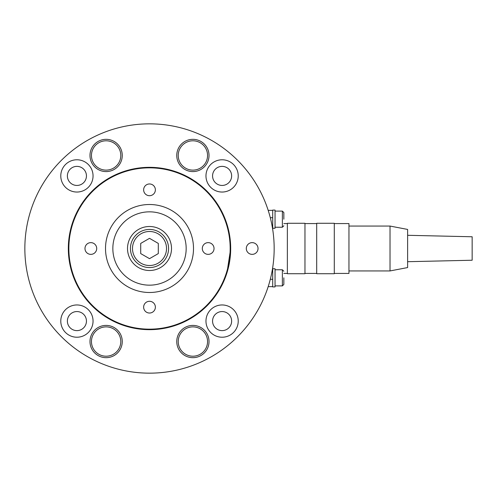 <?xml version="1.0" encoding="UTF-8"?>
<svg xmlns="http://www.w3.org/2000/svg" width="497" height="497" viewBox="0 0 497 497"><rect width="100%" height="100%" fill="white"/><g stroke="black" fill="none" stroke-linecap="round" stroke-linejoin="round"><path stroke-width="0.75" d="M68.847 248.5A80.663 80.663 0 0 1 149.51 167.837A80.663 80.663 0 0 1 230.167 248.5A80.663 80.663 0 0 1 149.51 329.163A80.663 80.663 0 0 1 68.847 248.5M208.168 242.635A5.865 5.865 0 0 1 214.033 248.5A5.865 5.865 0 0 1 208.168 254.365A5.865 5.865 0 0 1 202.304 248.5A5.865 5.865 0 0 1 208.168 242.635M143.639 189.835A5.865 5.865 0 0 1 149.51 183.971A5.865 5.865 0 0 1 155.375 189.835A5.865 5.865 0 0 1 149.51 195.706A5.865 5.865 0 0 1 143.639 189.835M90.845 254.365A5.865 5.865 0 0 1 84.981 248.5A5.865 5.865 0 0 1 90.845 242.635A5.865 5.865 0 0 1 96.71 248.5A5.865 5.865 0 0 1 90.845 254.365M155.375 307.165A5.865 5.865 0 0 1 149.51 313.029A5.865 5.865 0 0 1 143.639 307.165A5.865 5.865 0 0 1 149.51 301.294A5.865 5.865 0 0 1 155.375 307.165M222.097 311.557A9.53 9.53 0 0 1 231.633 321.093A9.53 9.53 0 0 1 222.097 330.623A9.53 9.53 0 0 1 212.567 321.093A9.53 9.53 0 0 1 222.097 311.557M222.097 304.959A16.134 16.134 0 0 1 238.231 321.093A16.134 16.134 0 0 1 222.097 337.221A16.134 16.134 0 0 1 205.969 321.093A16.134 16.134 0 0 1 222.097 304.959M212.567 175.907A9.53 9.53 0 0 1 222.097 166.377A9.53 9.53 0 0 1 231.633 175.907A9.53 9.53 0 0 1 222.097 185.443A9.53 9.53 0 0 1 212.567 175.907M205.969 175.907A16.134 16.134 0 0 1 222.097 159.779A16.134 16.134 0 0 1 238.231 175.907A16.134 16.134 0 0 1 222.097 192.041A16.134 16.134 0 0 1 205.969 175.907M76.917 185.443A9.53 9.53 0 0 1 67.381 175.907A9.53 9.53 0 0 1 76.917 166.377A9.53 9.53 0 0 1 86.447 175.907A9.53 9.53 0 0 1 76.917 185.443M76.917 192.041A16.134 16.134 0 0 1 60.783 175.907A16.134 16.134 0 0 1 76.917 159.779A16.134 16.134 0 0 1 93.051 175.907A16.134 16.134 0 0 1 76.917 192.041M86.447 321.093A9.53 9.53 0 0 1 76.917 330.623A9.53 9.53 0 0 1 67.381 321.093A9.53 9.53 0 0 1 76.917 311.557A9.53 9.53 0 0 1 86.447 321.093M93.051 321.093A16.134 16.134 0 0 1 76.917 337.221A16.134 16.134 0 0 1 60.783 321.093A16.134 16.134 0 0 1 76.917 304.959A16.134 16.134 0 0 1 93.051 321.093M24.85 248.5A124.66 124.66 0 0 1 149.51 123.84A124.66 124.66 0 0 1 274.164 248.5A124.66 124.66 0 0 1 149.51 373.16A124.66 124.66 0 0 1 24.85 248.5M246.301 248.5A5.865 5.865 0 0 1 252.165 242.635A5.865 5.865 0 0 1 258.03 248.5A5.865 5.865 0 0 1 252.165 254.365A5.865 5.865 0 0 1 246.301 248.5M230.683 248.5A81.173 81.173 0 0 1 149.51 329.673A81.173 81.173 0 0 1 68.331 248.5A81.173 81.173 0 0 1 149.51 167.327A81.173 81.173 0 0 1 230.683 248.5L226.974 272.747M226.936 272.872L230.347 255.831M192.892 139.328A16.134 16.134 0 0 1 209.026 155.462A16.134 16.134 0 0 1 192.892 171.589A16.134 16.134 0 0 1 176.758 155.462A16.134 16.134 0 0 1 192.892 139.328M192.892 325.411A16.134 16.134 0 0 1 209.026 341.538A16.134 16.134 0 0 1 192.892 357.672A16.134 16.134 0 0 1 176.758 341.538A16.134 16.134 0 0 1 192.892 325.411M106.122 139.328A16.134 16.134 0 0 1 122.256 155.462A16.134 16.134 0 0 1 106.122 171.589A16.134 16.134 0 0 1 89.988 155.462A16.134 16.134 0 0 1 106.122 139.328M106.122 325.411A16.134 16.134 0 0 1 122.256 341.538A16.134 16.134 0 0 1 106.122 357.672A16.134 16.134 0 0 1 89.988 341.538A16.134 16.134 0 0 1 106.122 325.411M229.8 236.572L226.974 224.253M120.79 341.538A14.668 14.668 0 0 0 106.122 326.877A14.668 14.668 0 0 0 91.454 341.538A14.668 14.668 0 0 0 106.122 356.206A14.668 14.668 0 0 0 120.79 341.538M207.56 341.538A14.668 14.668 0 0 0 192.892 326.877A14.668 14.668 0 0 0 178.23 341.538A14.668 14.668 0 0 0 192.892 356.206A14.668 14.668 0 0 0 207.56 341.538M120.79 155.462A14.668 14.668 0 0 0 106.122 140.794A14.668 14.668 0 0 0 91.454 155.462A14.668 14.668 0 0 0 106.122 170.123A14.668 14.668 0 0 0 120.79 155.462M207.56 155.462A14.668 14.668 0 0 0 192.892 140.794A14.668 14.668 0 0 0 178.23 155.462A14.668 14.668 0 0 0 192.892 170.123A14.668 14.668 0 0 0 207.56 155.462M192.892 326.877A14.668 14.668 0 0 1 207.56 341.538A14.668 14.668 0 0 1 192.892 356.206A14.668 14.668 0 0 1 178.23 341.538A14.668 14.668 0 0 1 192.892 326.877A14.668 14.668 0 0 0 178.23 341.538A14.668 14.668 0 0 0 192.892 356.206M106.122 140.794A14.668 14.668 0 0 1 120.79 155.462A14.668 14.668 0 0 1 106.122 170.123A14.668 14.668 0 0 1 91.454 155.462A14.668 14.668 0 0 1 106.122 140.794A14.668 14.668 0 0 0 91.454 155.462A14.668 14.668 0 0 0 106.122 170.123M106.122 326.877A14.668 14.668 0 0 1 120.79 341.538A14.668 14.668 0 0 1 106.122 356.206A14.668 14.668 0 0 1 91.454 341.538A14.668 14.668 0 0 1 106.122 326.877A14.668 14.668 0 0 0 91.454 341.538A14.668 14.668 0 0 0 106.122 356.206M192.892 140.794A14.668 14.668 0 0 1 207.56 155.462A14.668 14.668 0 0 1 192.892 170.123A14.668 14.668 0 0 1 178.23 155.462A14.668 14.668 0 0 1 192.892 140.794A14.668 14.668 0 0 0 178.23 155.462A14.668 14.668 0 0 0 192.892 170.123M268.187 286.632L272.698 286.632L272.698 279.295L270.3 279.295M270.3 217.705L272.698 217.705L272.698 229.434M272.698 267.566L272.698 279.295M272.698 217.705L272.698 210.368L268.187 210.368M275.046 286.924L272.698 286.924L272.698 268.74L275.046 268.74L275.046 286.924M275.046 228.26L272.698 228.26L272.698 210.076L275.046 210.076L275.046 228.26M275.046 269.765L282.377 269.765L282.377 285.899L275.046 285.899M283.843 277.829L283.843 284.433L283.843 277.829M275.046 211.101L282.377 211.101L282.377 227.235L275.046 227.235M283.843 219.171L283.843 212.567L283.843 219.171M283.843 273.431L287.365 273.431M283.843 223.569L287.365 223.569M287.365 273.723L304.965 273.723L304.965 223.277L287.365 223.277L287.365 273.723M304.965 273.431L316.695 273.431M304.965 223.569L316.695 223.569M316.695 273.723L334.295 273.723L334.295 223.277L316.695 223.277L316.695 273.723M334.295 273.431L348.956 273.431L348.956 223.569L334.295 223.569M348.956 270.94L390.021 270.94L407.621 267.566L407.621 229.434L407.621 235.298L472.15 236.765L472.15 260.235L407.621 261.702L407.621 267.566M348.956 226.06L390.021 226.06L407.621 229.434M407.621 261.702L407.621 235.298M390.021 270.94L390.021 226.06M149.51 270.498A21.998 21.998 0 0 0 171.508 248.5A21.998 21.998 0 0 0 149.51 226.502A21.998 21.998 0 0 0 127.512 248.5A21.998 21.998 0 0 0 149.51 270.498M149.51 211.834A36.666 36.666 0 0 0 112.844 248.5A36.666 36.666 0 0 0 149.51 285.166A36.666 36.666 0 0 0 186.17 248.5A36.666 36.666 0 0 0 149.51 211.834M149.51 204.503A43.997 43.997 0 0 0 105.513 248.5A43.997 43.997 0 0 0 149.51 292.497A43.997 43.997 0 0 0 193.507 248.5A43.997 43.997 0 0 0 149.51 204.503M168.57 248.5A19.066 19.066 0 0 0 149.51 229.434A19.066 19.066 0 0 0 130.444 248.5A19.066 19.066 0 0 0 149.51 267.566A19.066 19.066 0 0 0 168.57 248.5M149.51 238.336L158.307 243.418L158.307 253.582L149.51 258.664L140.707 253.582L140.707 243.418L149.51 238.336M149.51 229.434A19.066 19.066 0 0 0 130.444 248.5A19.066 19.066 0 0 0 149.51 267.566M132.494 248.5A17.01 17.01 0 0 1 149.51 231.49A17.01 17.01 0 0 1 166.52 248.5A17.01 17.01 0 0 1 149.51 265.51A17.01 17.01 0 0 1 132.494 248.5M282.377 285.899L283.843 284.433L282.377 285.899M282.377 269.765L283.843 271.232M282.377 211.101L283.843 212.567M282.377 227.235L283.843 225.768"/></g></svg>

